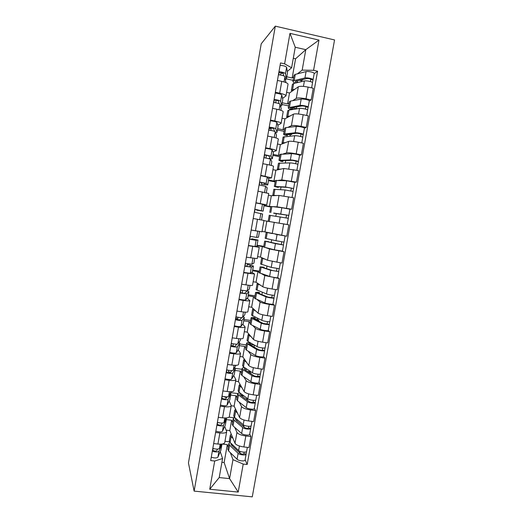 <?xml version="1.0" encoding="UTF-8"?>
<svg xmlns="http://www.w3.org/2000/svg" width="523" height="523" viewBox="0 0 523 523"><rect width="100%" height="100%" fill="white"/><g stroke="black" fill="none" stroke-linecap="round" stroke-linejoin="round"><path stroke-width="0.78" d="M194.131 491.11L252.269 496.85L334.55 39.951L275.307 26.15L194.131 491.11L188.45 462.953L261.225 43.801L275.307 26.15M226.198 430.154L229.793 430.573L235.017 443.295C236.167 445.04 239.122 446.263 243.875 446.962L248.974 447.538L250.935 436.568L245.836 435.979C241.083 435.267 238.115 434.077 236.945 432.403L234.781 427.454M224.707 426.389L226.681 431.593C226.296 432.881 224.027 433.338 219.869 432.972L217.921 444.047C222.072 444.393 224.347 443.89 224.746 442.53L226.649 431.782M217.921 444.047L213.665 443.563M249.719 434.077L250.935 436.568M229.041 417.177L233.984 417.779M219.869 432.972L215.613 432.482M232.572 422.414L231.624 420.244L226.322 419.609M231.244 405.77L234.121 406.129L239.593 417.517C240.783 419.086 243.757 420.237 248.517 420.956L253.622 421.571L255.59 410.542L250.491 409.914C245.725 409.182 242.737 408.071 241.534 406.58L239.253 402.148M218.274 417.328L222.536 417.838C226.688 418.23 228.95 417.831 229.322 416.635L231.231 405.809M254.322 408.326L255.59 410.542M230.558 392.649L237.677 393.551M229.179 401.01L231.264 405.639C230.905 406.77 228.649 407.123 224.491 406.711L220.229 406.188M236.952 397.683L235.951 395.748L230.65 395.081M235.579 381.195L238.462 381.568L244.189 391.622C245.418 393.015 248.412 394.081 253.184 394.819L258.29 395.473L260.271 384.392L255.165 383.725C250.386 382.98 247.386 381.947 246.143 380.626L243.744 376.723M222.903 390.956L227.172 391.505C231.329 391.943 233.578 391.649 233.918 390.609L235.847 379.705M258.95 382.444L260.271 384.392M235.363 368.401L241.979 369.29M233.676 375.514L235.866 379.567C235.54 380.528 233.297 380.783 229.139 380.326L224.87 379.763M241.351 372.84L240.305 371.147L234.997 370.434M239.946 356.503L242.829 356.902L248.811 365.597C250.072 366.819 253.093 367.806 257.872 368.558L262.984 369.251L264.971 358.118L259.859 357.412C255.074 356.647 252.047 355.692 250.772 354.548L248.248 351.181M227.557 364.466L231.826 365.041C235.991 365.525 238.227 365.335 238.534 364.466L240.475 353.483M263.599 356.451L264.971 358.118M239.665 343.984L246.294 344.925M238.187 349.9L240.495 353.365C240.194 354.163 237.965 354.313 233.807 353.81L229.532 353.215M245.771 347.88L244.679 346.429L239.364 345.683M244.326 331.7L247.209 332.118L253.459 339.453C254.753 340.493 257.793 341.401 262.579 342.173L267.698 342.905L269.698 331.719L264.579 330.967C259.787 330.19 256.734 329.313 255.427 328.352L252.759 325.515M232.232 337.838L236.507 338.453C240.672 338.982 242.894 338.897 243.175 338.191L245.13 327.13M268.266 330.327L269.698 331.719M235.906 318.259L237.73 318.533M243.993 319.461L250.622 320.442M242.718 324.162L245.15 327.038C244.875 327.673 242.659 327.712 238.495 327.163L234.219 326.535M250.203 322.809L249.072 321.599L243.751 320.815M248.726 306.785L251.615 307.223L258.12 313.179C259.454 314.042 262.513 314.866 267.312 315.657L272.437 316.428L274.444 305.19L269.319 304.399C264.52 303.601 261.448 302.81 260.101 302.026L257.264 299.725M236.932 311.087L241.214 311.728C245.379 312.309 247.588 312.329 247.843 311.793L249.804 300.653M272.96 304.072L274.444 305.19M248.333 294.822L254.976 295.855M247.268 298.3L249.817 300.588C249.576 301.052 247.372 300.987 243.208 300.385L238.926 299.725M254.668 297.62L253.485 296.659L248.157 295.835M253.145 281.76L256.041 282.217L262.808 286.781C264.174 287.46 267.26 288.206 272.065 289.01L277.197 289.827L279.217 278.53L264.801 275.569L261.722 273.797M241.652 284.198L245.941 284.878C250.105 285.506 252.302 285.63 252.524 285.264L254.505 274.052M259.075 272.712L269.613 276.419C271.385 277.046 278.007 278.092 277.68 277.7L279.217 278.53M252.701 270.077L259.349 271.156M251.831 272.32L254.518 274L243.659 272.784M259.147 272.313L257.917 271.607L252.583 270.737M257.584 256.616L260.48 257.1L267.521 260.251L281.982 263.089L284.009 251.74L269.522 248.994L265.9 247.693M246.398 257.185L257.238 258.61L259.231 247.314M282.342 251.171L284.009 251.74M257.087 245.215L263.742 246.346M256.362 246.202L259.231 247.294L248.412 245.712M263.644 246.889L257.035 245.529M262.049 231.356L286.787 236.226L288.827 224.825L263.945 220.634M251.164 230.035L261.964 231.82L263.978 220.451L253.191 218.503M272.947 206.65L277.013 206.814L291.618 209.233L293.671 197.772L279.034 195.445L271.339 195.746L268.43 195.21M264.089 205.539L270.783 206.565M255.956 202.747L266.723 204.905L263.618 204.833M270.705 206.997L264.043 205.787M289.781 209.135L291.618 209.233M266.723 204.892L268.737 193.477L257.996 191.163M278.236 180.415L281.792 179.899L296.476 182.109L298.535 170.59L283.819 168.471L275.85 170.23L272.947 169.674M268.587 180.03L273.941 181.043L275.34 180.84M260.774 175.329L271.496 177.859L268.384 178.428M275.15 181.899L268.482 180.638M294.737 182.311L296.476 182.109M271.502 177.813L273.529 166.379C273.437 165.974 271.3 165.36 267.129 164.516L262.821 163.686M283.087 153.978L286.597 152.853C288.147 152.598 291.344 152.925 296.195 153.827L301.353 154.847L303.425 143.269L298.26 142.23C293.41 141.321 290.2 141.04 288.637 141.373L280.387 144.596L277.478 144.015M273.111 154.403L278.465 155.455L279.916 154.991M265.612 147.774L269.927 148.624C274.104 149.493 276.229 150.179 276.301 150.676L273.091 151.879M279.615 156.684L272.934 155.37M299.555 155.351L301.353 154.847M276.314 150.611L278.334 139.138C278.275 138.562 276.157 137.83 271.98 136.941L267.671 136.072M287.872 127.396L291.422 125.677C293.011 125.232 296.234 125.468 301.091 126.389L306.256 127.449L308.335 115.818L303.17 114.74C298.306 113.811 295.077 113.609 293.468 114.138L284.943 118.839L282.028 118.237M277.648 128.658L283.008 129.75L284.512 129.024M270.476 120.081L274.791 120.97C278.975 121.885 281.08 122.683 281.126 123.369L277.811 125.206M284.1 131.351L277.412 129.992M271.104 128.71L269.267 128.331M304.399 128.253L306.256 127.449M281.139 123.271L283.172 111.772C283.146 111.013 281.041 110.163 276.857 109.229L272.542 108.32M292.658 100.678L296.273 98.363C297.901 97.723 301.143 97.873 306.014 98.814L311.178 99.919L313.27 88.23L308.099 87.106C303.229 86.158 299.973 86.047 298.332 86.772L289.52 92.97L286.604 92.342M282.211 102.789L287.578 103.927L289.127 102.933M275.366 92.251L279.687 93.172C283.865 94.14 285.963 95.055 285.97 95.918L282.544 98.396M288.604 105.908L281.91 104.495M309.27 101.024L311.178 99.919M285.996 95.801L288.029 84.268C288.036 83.327 285.944 82.359 281.76 81.372L277.438 80.431M287.578 103.927L289.52 92.97M283.008 129.75L284.943 118.839M278.465 155.455L280.387 144.596M273.941 181.043L275.85 170.23M269.43 206.507L271.339 195.746M264.945 231.859L266.841 221.151M260.48 257.1L262.369 246.438M256.041 282.217L257.917 271.607M251.615 307.223L253.485 296.659M247.209 332.118L249.072 321.599M242.829 356.902L244.679 346.429M238.462 381.568L240.305 371.147M234.121 406.129L235.951 395.748M229.793 430.573L231.624 420.244M221.909 462.293L224.138 462.535L229.59 478.63L232.964 459.652L230.323 452.643M228.211 447.034L227.309 444.628L222.151 444.047M224.138 462.535L227.309 444.628M220.255 451.643L222.576 458.521L219.209 477.564L229.59 478.63L238.213 492.078L209.73 489.24L214.698 461.011L222.576 458.521M286.794 76.809L292.167 77.986L295.567 58.785L305.805 49.665L295.247 47.253L291.618 67.768L284.604 63.858L280.511 62.943L210.677 460.58L214.698 461.011M284.604 63.858L289.971 33.354L318.978 40.081L313.578 70.317L302.176 70.115L305.805 49.665L318.978 40.081M232.964 459.652L243.215 464.084L247.163 464.509L317.592 71.213L313.578 70.317M243.215 464.084L238.213 492.078M295.567 58.785L293.298 58.275M292.167 77.986L293.769 76.724M297.443 73.835L302.176 70.115M291.618 67.768L287.297 71.461M245.137 459.71L247.163 464.509M224.968 441.275L229.545 441.798M314.16 73.665L317.592 71.213M293.128 80.346L286.427 78.881M257.682 318.383L257.519 319.291M262.317 292.305L261.899 294.652M266.972 266.096L266.514 268.645M271.646 239.769L271.156 242.522M276.334 213.404L275.83 216.202M281.021 187.012L280.55 189.633M285.728 160.496L285.296 162.941M290.278 134.882L290.062 136.111M209.73 489.24L219.209 477.564M295.247 47.253L289.971 33.354M221.301 444.138L219.444 448.374C218.294 449.381 216.084 449.375 212.822 448.361M217.496 449.12L216.77 450.748C215.391 451.336 214.051 451.127 212.743 450.113L213.038 448.446M222.014 444.066L218.947 451.199C217.79 452.212 215.587 452.212 212.325 451.199M221.987 444.171L220.922 450.081L217.895 457.161C216.738 458.207 214.528 458.213 211.272 457.187M231.159 443.458L230.924 444.001L231.552 445.191L240.116 453.33C241.796 454.226 243.084 454.343 243.96 453.703L246.137 454.088C246.255 455.618 239.671 454.99 238.122 453.317L237.063 459.246C238.612 460.953 245.195 461.567 245.078 460.005L246.117 454.193M232.604 444.825L232.402 446.001M229.983 442.34L228.813 443.654L229.604 445.165L238.122 453.317M227.838 449.146L228.577 450.931L237.063 459.246M239.377 451.035L240.423 453.552M244.182 452.173L243.881 453.866M229.336 440.712L230.087 442.438L238.619 450.512C240.175 452.166 246.758 452.807 246.64 451.297L247.34 447.355M231.225 434.064L230.31 435.208L231.107 436.666L233.016 438.424M246.47 451.643L246.085 453.807M226.42 419.073L225.348 424.996L226.459 418.851L226.126 417.988L224.014 422.447C222.883 423.316 220.68 423.27 217.398 422.303M222.183 423.068L221.334 424.839C219.967 425.336 218.621 425.121 217.293 424.192L217.614 422.381M226.374 419.191L223.517 425.277C222.38 426.16 220.176 426.121 216.901 425.147M225.348 424.996L222.458 431.272C221.321 432.188 219.117 432.155 215.842 431.174M231.048 391.701L228.603 396.388C227.498 397.127 225.295 397.035 221.994 396.12M226.93 396.892L225.916 398.801C224.563 399.206 223.216 398.99 221.87 398.147L222.216 396.192M226.472 397.748L224.001 396.637M230.466 392.812L230.826 393.956L228.106 399.239C226.995 399.984 224.792 399.899 221.497 398.977M230.865 393.858L229.793 399.788L227.041 405.26C225.929 406.038 223.726 405.959 220.431 405.031M235.775 418.433L235.337 419.093L235.991 420.172L244.699 427.598C246.398 428.422 247.686 428.559 248.549 427.997L250.733 428.389C250.883 429.756 244.293 429.063 242.711 427.539L241.646 433.502C243.228 435.058 249.811 435.731 249.674 434.332L250.72 428.481M237.096 419.544L236.854 420.904M234.67 417.491L233.225 418.746L234.043 420.106L242.711 427.539M232.238 424.284L233.016 425.899L241.646 433.502M243.012 424.558L244.313 427.265M248.804 426.317L248.477 428.147M233.742 415.818L234.526 417.367L243.208 424.728C244.797 426.232 251.386 426.931 251.236 425.578L251.988 421.375M235.625 409.261L234.722 410.254L237.507 413.177M251.073 425.885L250.674 428.134M237.043 419.806L237.71 420.067M237.135 419.995L237.2 419.636M240.534 393.342L239.776 394.074L240.443 395.028L249.308 401.736C251.027 402.501 252.308 402.645 253.165 402.174L255.348 402.566C255.531 403.769 248.935 403.017 247.32 401.644L246.255 407.633C247.863 409.038 254.453 409.777 254.283 408.535L255.335 402.645M241.6 394.146L241.325 395.695M239.482 392.557L237.651 393.721L238.501 394.93L247.32 401.644M236.664 399.31L237.468 400.749L246.255 407.633M246.189 397.591L247.935 400.696M253.439 400.33L253.093 402.305M238.168 390.805L238.985 392.185L247.824 398.814C249.445 400.167 256.035 400.925 255.858 399.742L256.656 395.264M240.044 384.34L239.161 385.19L242.018 387.811M255.701 400.01L255.283 402.337M241.365 395.473L244.025 395.97M241.456 395.643L241.704 394.224M235.899 365.309L233.219 370.212C232.134 370.814 229.93 370.676 226.616 369.807M231.741 370.591L230.519 372.638C229.179 372.951 227.832 372.729 226.466 371.977L226.838 369.872M230.61 372.487L228.388 371.657L228.629 370.297M234.794 367.519L235.298 368.61L232.715 373.069C231.624 373.684 229.427 373.553 226.113 372.677M235.337 368.519L234.258 374.468L231.65 379.116C230.558 379.763 228.355 379.646 225.047 378.757M240.58 338.799L240.279 340.355L237.854 343.905C236.788 344.369 234.592 344.186 231.264 343.363M236.658 344.167L235.147 346.35L231.088 345.677L231.48 343.428M232.846 346.311L233.284 343.833M239.083 342.107L239.789 343.14L237.35 346.775C236.285 347.252 234.082 347.082 230.754 346.252M239.822 343.068L238.75 349.031L236.278 352.855C235.206 353.365 233.01 353.202 229.682 352.365M245.28 312.159L244.797 314.761L242.515 317.468C241.469 317.794 239.273 317.572 235.925 316.794M241.75 317.631L239.796 319.939L235.729 319.252L236.148 316.853M237.507 319.821L237.958 317.245M243.273 316.565L244.3 317.553L242.005 320.357C240.959 320.697 238.763 320.475 235.422 319.697M244.333 317.5L243.26 323.469L240.933 326.463C239.88 326.836 237.684 326.627 234.343 325.836M245.496 368.212L244.228 368.937L244.921 369.774L253.943 375.756C255.675 376.449 256.956 376.612 257.793 376.227L259.99 376.619C260.199 377.652 253.603 376.841 251.955 375.625L250.883 381.64C252.524 382.895 259.12 383.692 258.918 382.62L259.977 376.691M246.124 368.623L245.817 370.362M244.509 367.558C242.94 367.702 242.142 368.042 242.103 368.578L242.979 369.637L251.955 375.625M241.103 374.226L241.946 375.488L250.883 381.64M247.353 371.382L249.713 371.703L249.831 371.055M249.713 371.703L251.217 373.952M258.107 374.226L257.728 376.338M242.62 365.675L243.47 366.878L252.459 372.781C254.113 373.984 260.709 374.801 260.5 373.782L261.35 369.029M244.483 359.308L243.62 360.007L246.562 362.328M260.349 374.004L259.918 376.423M245.928 370.441L246.156 369.133L247.091 369.258M250.609 343.369L251.609 343.513M250.334 344.919L250.661 343.068L248.706 343.683L249.425 344.402L258.591 349.645C260.343 350.279 261.631 350.449 262.454 350.155L264.651 350.547C264.893 351.417 258.29 350.541 256.61 349.482L255.531 355.522C257.205 356.621 263.808 357.484 263.572 356.575L264.638 350.606M250.661 343.068L249.085 342.539C247.438 342.598 246.601 342.859 246.575 343.323L256.61 349.482M245.568 349.024L246.438 350.103L255.531 355.522M254.093 347.069L254.44 345.115M262.788 347.991L262.389 350.247M247.085 340.434L247.974 341.454L257.113 346.625C258.8 347.671 265.403 348.547 265.161 347.697L266.063 342.67M248.955 334.164L248.098 334.713L251.132 336.727M265.024 347.88L264.573 350.384M250.445 344.984L250.524 344.546L254.413 345.095M254.943 318.912L257.676 319.318L258.826 320.436L258.695 321.2M254.864 319.357L255.126 317.892L253.197 318.311L253.943 318.906L263.272 323.417L269.338 324.352C269.606 325.051 262.997 324.116 261.284 323.207L260.206 329.281C261.912 330.222 268.515 331.144 268.253 330.405L269.325 324.397M255.126 317.892L253.537 317.415C251.896 317.402 251.073 317.579 251.066 317.945L261.284 323.207M250.046 323.704L250.955 324.606L260.206 329.281M267.495 321.632L267.07 324.031M251.576 315.075L261.794 320.338C263.514 321.227 270.123 322.168 269.848 321.488L270.796 316.18M253.446 308.903L252.596 309.296L255.747 311.008M269.718 321.625L269.253 324.221M256.329 320.063L258.826 320.436M250.001 285.395L249.334 289.042L247.196 290.906L240.619 290.095M246.189 290.978L246.693 291.448L244.47 293.396L240.39 292.697L240.841 290.154M242.182 293.2L242.652 290.52M247.222 290.88L248.883 291.729L246.686 293.808L240.103 293.011M248.87 291.808L247.837 297.665L245.601 299.947C244.574 300.182 242.378 299.927 239.024 299.182M259.421 293.671L259.611 292.605L257.715 292.821L258.486 293.298L267.966 297.057L274.039 298.032C274.346 298.561 267.73 297.561 265.985 296.809L264.899 302.915C266.638 303.7 273.248 304.687 272.954 304.118L274.032 298.064M259.611 292.605L258.016 292.18L255.577 292.455L265.985 296.809M254.551 298.267L264.899 302.915M272.228 295.149L271.77 297.685M256.087 289.598L266.501 293.926C268.247 294.658 274.863 295.665 274.555 295.155L275.556 289.565M257.983 283.525L257.12 283.767L260.428 285.172M274.431 295.247L273.954 297.927M253.89 263.2L254.721 258.493L253.93 263.134L251.903 264.213L245.326 263.272M246.889 266.455L247.242 264.429L251.269 265.573L249.164 266.723L245.078 266.017L245.555 263.317M247.242 264.429L253.394 266.024L251.386 267.129L244.816 266.2M253.42 265.998L252.341 271.993L250.301 273.294L243.725 272.398M264.004 267.861L264.122 267.201L262.258 267.214L263.043 267.567L272.686 270.568L278.772 271.581L270.705 270.286L269.613 276.419M264.122 267.201L260.114 266.841L270.705 270.286M276.981 268.528L276.497 271.215M260.617 263.997L271.221 267.39L279.289 268.691L280.335 262.821M262.592 258.042L261.657 258.114L265.279 259.245M279.171 268.744L278.674 271.509M251.452 230.081L255.518 230.787M259.513 231.467L258.467 237.239L256.63 237.39L250.066 236.311M257.832 231.186L251.158 230.068M251.615 239.573L251.753 238.776L255.839 239.665L253.884 239.926L249.791 239.207L250.288 236.35M251.753 238.776L257.97 240.07L256.113 240.319L249.549 239.253M257.996 240.064L256.911 246.072L255.021 246.516L248.451 245.483M268.6 241.933L283.525 245.006L275.451 243.633L274.359 249.798L282.427 251.151L283.518 245.012M268.645 241.672L264.671 241.11L275.451 243.633M263.618 247.033L274.359 249.798M281.753 241.783L281.25 244.62M282.917 235.559L278.628 234.801M270.103 233.088L268.626 232.735M267.92 232.565L266.22 232.343L265.168 238.298L275.974 240.724L284.041 242.103L285.087 235.932M266.22 232.343L271.764 233.48M275.458 234.226L285.14 235.951M283.93 242.11L283.42 244.967M256.878 209.612L256.78 210.187L260.905 210.776L254.812 209.278M256.78 210.187L263.069 211.155L254.825 209.22M263.095 211.168L264.135 205.114L262.481 204.199L255.924 202.95M254.531 212.214L255.041 209.324M260.768 219.85L258.46 219.438M261.539 219.993L262.592 214.025L254.302 212.175M282.695 223.733L284.845 224.119M269.247 215.267L288.297 218.3L287.192 224.472M273.725 213.038L286.591 214.992L286.029 217.849M273.692 213.227L288.82 215.384L288.193 218.268M269.744 212.436L270.803 206.448L281.845 207.723L289.925 209.2L288.82 215.378M286.545 214.973L288.709 215.378M261.657 182.455L261.337 184.279L265.521 184.573L263.906 182.972L259.571 182.187M261.337 184.279L267.691 184.946L266.155 183.357L259.604 181.991M267.717 184.972L268.763 178.879L267.26 177.088L260.709 175.689M259.31 184.998L259.794 182.233M266.338 192.771L267.188 187.809L265.632 186.312L259.081 184.965M273.836 189.326L285.015 189.941L293.096 191.47L292.024 197.465M273.679 195.654L272.784 195.288L276.674 195.537M278.373 186.855L278.262 187.45L276.504 186.835L277.367 186.796L287.513 187.404L291.389 188.143L290.853 190.856M278.262 187.45L274.346 186.45L285.538 186.999L293.619 188.535L292.998 191.392M275.399 180.481L286.65 180.762L294.73 182.324L293.625 188.515M291.344 188.103L293.508 188.568M268.744 158.502L270.169 158.345L268.698 155.762L264.35 154.965M265.972 157.926L266.455 155.168M270.103 158.92L272.346 158.731L270.947 156.135L264.409 154.631M272.359 158.659L273.418 152.651L272.058 149.84C271.156 149.277 268.979 148.767 265.521 148.303M264.115 157.652L264.579 155.011M271.162 165.418L271.829 161.489L270.424 159.11L263.886 157.619M278.452 163.261L289.827 162.895C291.742 162.83 298.385 164.157 297.914 164.503L296.887 170.269M278.144 169.727L277.393 169.223L281.047 169.086M283.041 160.541L282.858 161.555L281.126 160.724L282.021 160.561L292.324 160.384L296.208 161.162L295.698 163.732M282.858 161.555L281.191 161.404L278.968 160.339L290.357 159.94C292.272 159.855 298.914 161.189 298.443 161.555L297.829 164.379M280.021 154.377L291.468 153.677C293.396 153.553 300.039 154.9 299.561 155.311L298.45 161.529M296.168 161.104L298.326 161.62M274.673 131.404L273.509 128.416L269.155 127.612M270.803 130.423L271.274 127.743M275.601 132.718L277 132.319L275.771 128.789C274.882 128.115 272.705 127.566 269.24 127.141M277.02 132.214L278.086 126.03L276.883 122.454C276.007 121.748 273.83 121.186 270.358 120.774M268.94 130.168L269.384 127.658M276.013 137.928L276.497 135.045L275.242 131.776C274.353 131.116 272.176 130.573 268.711 130.142M287.683 134.359L290.435 134.914L291.926 134.28L292.024 133.711M283.087 137.072L294.665 135.719C296.613 135.49 303.262 136.876 302.758 137.405L301.771 142.942M282.714 143.688L282.034 143.034L285.636 142.544M287.728 134.11L287.473 135.542L285.774 134.503L286.689 134.202L297.162 133.241L301.045 134.051L300.562 136.477M287.473 135.542L285.793 135.437C284.224 134.888 283.492 134.444 283.61 134.104L295.194 132.75C297.149 132.496 303.791 133.895 303.288 134.45L302.68 137.235M284.669 128.142L285.846 127.619L296.319 126.455C298.273 126.167 304.922 127.579 304.412 128.174L303.301 134.404M290.043 133.895L291.926 134.28M301.013 133.973L303.163 134.542M279.086 103.659L278.347 100.939C277.151 100.266 275.771 100.011 274.209 100.168L273.987 100.115M275.667 102.783L276.124 100.181M280.616 106.306L281.694 105.568L280.616 101.299C279.753 100.481 277.576 99.88 274.091 99.507M281.707 105.653L282.78 99.416L281.734 94.938C280.877 94.081 278.707 93.473 275.216 93.114M273.797 102.541L274.209 100.168M280.884 110.307L281.184 108.47L280.086 104.306C279.223 103.495 277.046 102.907 273.562 102.528M292.194 108.954L293.9 109.314M287.748 110.758L288.951 110.105L299.529 108.411C301.51 108.006 308.165 109.464 307.629 110.183L306.681 115.472M287.323 117.531L286.689 116.721L290.304 115.884M292.442 107.548L292.115 109.399L290.448 108.15L291.389 107.718L302.026 105.953C303.928 105.966 305.223 106.247 305.909 106.81L305.458 109.085M295.881 108.993L296.482 108.647L296.803 106.823M292.115 109.399L290.415 109.353C288.853 108.732 288.14 108.196 288.278 107.751L300.058 105.424C302.046 105.005 308.701 106.47 308.165 107.202L307.557 109.961M289.33 101.789L290.553 101.07L301.189 99.102C303.183 98.644 309.832 100.122 309.289 100.9L308.171 107.143M292.377 107.895L296.482 108.647M305.883 106.705L308.027 107.333M283.695 75.828L283.211 73.325C282.028 72.553 280.642 72.292 279.066 72.54L278.837 72.488M280.55 75.005L280.844 73.318L283.204 73.312M285.512 79.738L286.408 78.862L285.48 73.678C284.643 72.71 282.472 72.063 278.968 71.743M286.414 78.953L287.5 72.677L286.611 67.284C285.774 66.277 283.603 65.623 280.099 65.316M278.667 74.782L279.066 72.54M285.787 82.542L284.95 76.698C284.113 75.737 281.936 75.096 278.432 74.776M292.422 84.321L293.671 83.471L304.419 80.967C306.432 80.392 313.087 81.921 312.519 82.817L311.616 87.871M291.958 91.25L291.37 90.283L295.018 89.1M296.227 82.876L295.142 81.673L296.103 81.111L306.916 78.542C308.832 78.476 310.126 78.777 310.799 79.437L310.374 81.555M301.274 81.699L301.438 80.751L303.301 79.398M297.175 80.856L296.842 82.732M295.057 83.144C293.508 82.444 292.808 81.817 292.965 81.268L294.181 80.562L304.948 77.966C306.968 77.378 313.63 78.908 313.055 79.829L312.46 82.556M294.018 75.312L295.273 74.39L306.079 71.612C308.112 70.984 314.768 72.527 314.192 73.495L313.068 79.758M299.45 80.313L301.438 80.751M296.946 82.144L298.502 82.346M297.09 82.033L297.306 80.823M310.773 79.306L312.917 79.993M298.332 86.772L296.273 98.363M293.468 114.138L291.422 125.677M288.637 141.373L286.597 152.853M283.819 168.471L281.792 179.899M279.034 195.445L277.013 206.814M274.268 222.282L272.254 233.598M269.522 248.994L267.521 260.251M264.801 275.569L262.808 286.781M260.101 302.026L258.12 313.179M255.427 328.352L253.459 339.453M250.772 354.548L248.811 365.597M246.143 380.626L244.189 391.622M241.534 406.58L239.593 417.517M236.945 432.403L235.017 443.295M276.857 109.229L274.791 120.97M271.98 136.941L269.927 148.624M267.129 164.516L265.083 176.146M262.298 191.961L260.258 203.532M257.486 219.268L255.459 230.78M252.707 246.438L250.687 257.898M247.948 273.477L245.941 284.878M243.208 300.385L241.214 311.728M238.495 327.163L236.507 338.453M233.807 353.81L231.826 365.041M229.139 380.326L227.172 391.505M224.491 406.711L222.536 417.838M281.76 81.372L279.687 93.172M303.17 114.74L301.091 126.389M298.26 142.23L296.195 153.827M293.383 169.596L291.324 181.128M288.519 196.818L286.473 208.298M283.688 223.909L281.649 235.33M278.877 250.87L276.844 262.239M274.085 277.7L272.065 289.01M269.319 304.399L267.312 315.657M264.579 330.967L262.579 342.173M259.859 357.412L257.872 368.558M255.165 383.725L253.184 394.819M250.491 409.914L248.517 420.956M245.836 435.979L243.875 446.962M308.099 87.106L306.014 98.814M219.444 448.374L220.183 444.177M220.922 450.081L221.942 444.302M217.895 457.161L218.947 451.199M229.604 445.165L228.577 450.931M231.107 436.666L230.087 442.438M239.423 446.014L238.619 450.512M224.014 422.447L224.798 418.001M222.458 431.272L223.517 425.277M228.603 396.388L229.434 391.701M229.793 399.788L230.826 393.956M227.041 405.26L228.106 399.239M234.043 420.106L233.016 425.899M235.553 411.568L234.526 417.367M244.045 420.021L243.208 424.728M238.501 394.93L237.468 400.749M240.018 386.353L238.985 392.185M248.7 393.904L247.824 398.814M235.781 365.839L235.88 365.309M233.219 370.212L234.088 365.27M234.258 374.468L235.298 368.61M231.65 379.116L232.715 373.069M240.279 340.355L240.554 338.799M237.854 343.905L238.769 338.708M238.75 349.031L239.789 343.14M236.278 352.855L237.35 346.775M244.797 314.761L245.254 312.159M242.515 317.468L243.476 312.022M243.26 323.469L244.3 317.553M240.933 326.463L242.005 320.357M242.979 369.637L241.946 375.488M244.509 361.02L243.47 366.878M253.374 367.662L252.459 372.781M247.477 344.232L246.438 350.103M249.013 335.57L247.974 341.454M258.068 341.29L257.113 346.625M252.001 318.703L250.955 324.606M253.544 310.002L252.498 315.912M262.781 314.794L261.794 320.338M249.334 289.042L249.974 285.395M247.196 290.906L248.203 285.198M247.784 297.79L248.837 291.847M245.601 299.947L246.686 293.808M256.545 293.057L255.492 298.986M258.094 284.316L257.041 290.252M267.528 288.166L266.501 293.926M251.903 264.213L252.949 258.251M252.341 271.993L253.394 266.024M250.301 273.294L251.386 267.129M261.108 267.286L260.055 273.241M262.664 258.506L261.605 264.468M272.287 261.408L271.221 267.39M258.467 237.239L259.486 231.46M256.63 237.39L257.721 231.186M256.911 246.072L257.97 240.07M255.021 246.516L256.113 240.319M265.697 241.397L264.631 247.379M267.26 232.572L266.194 238.566M277.072 234.546L275.974 240.724M263.069 211.155L264.135 205.114M261.376 210.442L262.481 204.199M261.513 219.987L262.566 213.999M259.761 219.614L260.859 213.384M270.299 215.384L269.234 221.399M280.223 216.849L279.119 223.046M271.875 206.52L270.803 212.541M281.845 207.723L280.74 213.927M267.691 184.946L268.763 178.879M266.155 183.357L267.26 177.088M266.312 192.765L267.188 187.809M264.56 192.399L265.632 186.312M274.928 189.254L273.862 195.295M285.015 189.941L283.93 196.033M276.51 180.343L275.438 186.397M286.65 180.762L285.538 186.999M272.339 158.613L273.411 152.52M270.947 156.135L272.058 149.84M271.143 165.412L271.829 161.489M269.391 164.987L270.424 159.11M279.583 162.993L278.504 169.066M289.827 162.895L288.774 168.824M281.165 154.043L280.093 160.123M291.468 153.677L290.357 159.94M277.007 132.156L278.086 126.03M275.771 128.789L276.883 122.454M275.987 137.922L276.497 135.045M274.242 137.444L275.242 131.776M284.257 136.614L283.172 142.714M294.665 135.719L293.638 141.485M285.846 127.619L284.767 133.731M296.319 126.455L295.194 132.75M281.694 105.568L282.78 99.416M280.616 101.299L281.734 94.938M280.864 110.294L281.184 108.47M279.119 109.765L280.086 104.306M288.951 110.105L287.866 116.23M299.529 108.411L298.535 114.007M290.553 101.07L289.461 107.208M301.189 99.102L300.058 105.424M286.408 78.862L287.5 72.677M285.48 73.678L286.611 67.284M285.761 82.529L285.891 81.778M284.022 81.948L284.95 76.698M293.671 83.471L292.579 89.629M304.419 80.967L303.451 86.393M295.273 74.39L294.181 80.562M306.079 71.612L304.948 77.966M228.813 443.654L227.799 449.388M230.31 435.208L229.29 440.948M233.225 418.746L232.205 424.506M234.722 410.254L233.703 416.02M237.651 393.721L236.631 399.507M239.161 385.19L238.135 390.988M242.103 368.578L241.077 374.39M243.62 360.007L242.587 365.832M246.575 343.323L245.542 349.161M248.098 334.713L247.065 340.558M251.066 317.945L250.027 323.809M252.596 309.296L251.556 315.173M255.577 292.455L254.538 298.345M257.12 283.767L256.074 289.67M260.114 266.841L259.068 272.764M278.766 271.6L277.68 277.7M261.657 258.114L260.611 264.043M264.671 241.11L263.618 247.059M269.247 215.26L268.188 221.236M273.843 189.287L272.784 195.288M275.412 180.435L274.346 186.45M278.465 163.189L277.393 169.223M280.04 154.298L278.968 160.339M283.106 136.974L282.034 143.034M284.689 128.037L283.61 134.104M287.768 110.628L286.689 116.721M289.356 101.652L288.278 107.751M292.455 84.164L291.37 90.283M294.05 75.142L292.965 81.268"/></g></svg>
